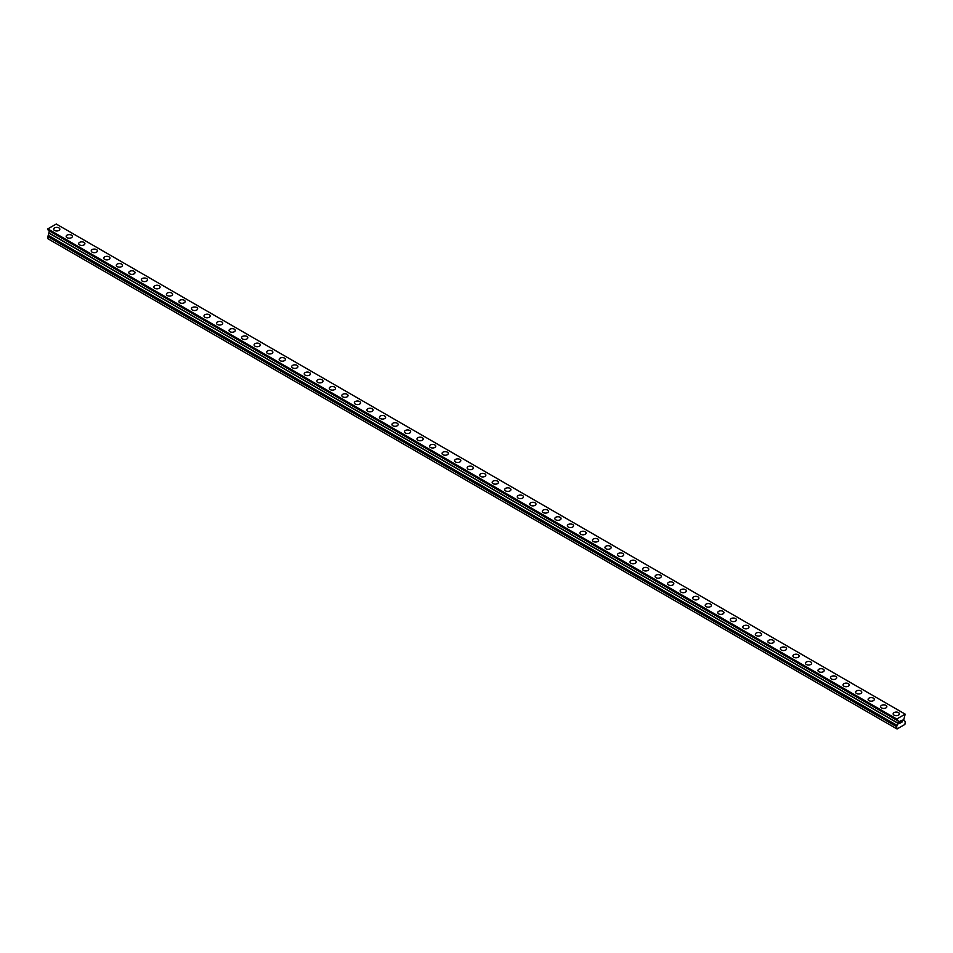 <?xml version="1.0" encoding="UTF-8"?>
<svg xmlns="http://www.w3.org/2000/svg" width="953" height="953" viewBox="0 0 953 953"><rect width="100%" height="100%" fill="white"/><g stroke="black" fill="none" stroke-linecap="round" stroke-linejoin="round"><path stroke-width="1.43" d="M53.63 229.173A3.097 1.787 180 0 1 55.548 227.529A3.097 1.787 180 0 1 58.931 227.91A3.097 1.787 180 0 1 59.836 229.185A3.097 1.787 180 0 1 57.919 230.829A3.097 1.787 180 0 1 54.547 230.447A3.097 1.787 180 0 1 53.63 229.173A3.097 1.787 180 0 1 55.548 227.529A3.097 1.787 180 0 1 58.931 227.91A3.097 1.787 180 0 1 59.836 229.173M66.162 236.415A3.097 1.787 180 0 1 68.08 234.76A3.097 1.787 180 0 1 71.463 235.141A3.097 1.787 180 0 1 72.368 236.415A3.097 1.787 180 0 1 70.451 238.071A3.097 1.787 180 0 1 67.067 237.678A3.097 1.787 180 0 1 66.162 236.415A3.097 1.787 180 0 1 68.08 234.76A3.097 1.787 180 0 1 71.463 235.153A3.097 1.787 180 0 1 72.368 236.415M78.694 243.646A3.097 1.787 180 0 1 80.612 241.991A3.097 1.787 180 0 1 83.983 242.384A3.097 1.787 180 0 1 84.9 243.646A3.097 1.787 180 0 1 82.982 245.302A3.097 1.787 180 0 1 79.599 244.909A3.097 1.787 180 0 1 78.694 243.646A3.097 1.787 180 0 1 80.612 241.991A3.097 1.787 180 0 1 83.983 242.384A3.097 1.787 180 0 1 84.9 243.646M91.226 250.877A3.097 1.787 180 0 1 93.144 249.221A3.097 1.787 180 0 1 96.515 249.615A3.097 1.787 180 0 1 97.432 250.889A3.097 1.787 180 0 1 95.514 252.533A3.097 1.787 180 0 1 92.131 252.14A3.097 1.787 180 0 1 91.226 250.877A3.097 1.787 180 0 1 93.144 249.233A3.097 1.787 180 0 1 96.515 249.615A3.097 1.787 180 0 1 97.432 250.877M103.758 258.12A3.097 1.787 180 0 1 105.664 256.464A3.097 1.787 180 0 1 109.047 256.845A3.097 1.787 180 0 1 109.952 258.12A3.097 1.787 180 0 1 108.046 259.764A3.097 1.787 180 0 1 104.663 259.383A3.097 1.787 180 0 1 103.758 258.12A3.097 1.787 180 0 1 105.664 256.464A3.097 1.787 180 0 1 109.047 256.857A3.097 1.787 180 0 1 109.952 258.12M116.29 265.351A3.097 1.787 180 0 1 118.196 263.695A3.097 1.787 180 0 1 121.579 264.088A3.097 1.787 180 0 1 122.484 265.351A3.097 1.787 180 0 1 120.578 267.007A3.097 1.787 180 0 1 117.195 266.614A3.097 1.787 180 0 1 116.29 265.351A3.097 1.787 180 0 1 118.196 263.695A3.097 1.787 180 0 1 121.579 264.088A3.097 1.787 180 0 1 122.484 265.351M128.81 272.582A3.097 1.787 180 0 1 130.728 270.926A3.097 1.787 180 0 1 134.111 271.319A3.097 1.787 180 0 1 135.016 272.582A3.097 1.787 180 0 1 133.098 274.238A3.097 1.787 180 0 1 129.727 273.845A3.097 1.787 180 0 1 128.81 272.582A3.097 1.787 180 0 1 130.728 270.938A3.097 1.787 180 0 1 134.111 271.319A3.097 1.787 180 0 1 135.016 272.582M141.342 279.813A3.097 1.787 180 0 1 143.26 278.169A3.097 1.787 180 0 1 146.643 278.55A3.097 1.787 180 0 1 147.548 279.825A3.097 1.787 180 0 1 145.63 281.469A3.097 1.787 180 0 1 142.259 281.087A3.097 1.787 180 0 1 141.342 279.813A3.097 1.787 180 0 1 143.26 278.169A3.097 1.787 180 0 1 146.643 278.55A3.097 1.787 180 0 1 147.548 279.813M153.874 287.056A3.097 1.787 180 0 1 155.792 285.4A3.097 1.787 180 0 1 159.175 285.781A3.097 1.787 180 0 1 160.08 287.056A3.097 1.787 180 0 1 158.162 288.711A3.097 1.787 180 0 1 154.779 288.318A3.097 1.787 180 0 1 153.874 287.056A3.097 1.787 180 0 1 155.792 285.4A3.097 1.787 180 0 1 159.175 285.793A3.097 1.787 180 0 1 160.08 287.056M166.406 294.286A3.097 1.787 180 0 1 168.324 292.631A3.097 1.787 180 0 1 171.695 293.024A3.097 1.787 180 0 1 172.612 294.286A3.097 1.787 180 0 1 170.694 295.942A3.097 1.787 180 0 1 167.311 295.549A3.097 1.787 180 0 1 166.406 294.286A3.097 1.787 180 0 1 168.324 292.631A3.097 1.787 180 0 1 171.695 293.024A3.097 1.787 180 0 1 172.612 294.286M178.938 301.517A3.097 1.787 180 0 1 180.856 299.861A3.097 1.787 180 0 1 184.227 300.255A3.097 1.787 180 0 1 185.144 301.529A3.097 1.787 180 0 1 183.226 303.173A3.097 1.787 180 0 1 179.843 302.792A3.097 1.787 180 0 1 178.938 301.517A3.097 1.787 180 0 1 180.856 299.873A3.097 1.787 180 0 1 184.227 300.255A3.097 1.787 180 0 1 185.144 301.517M196.759 307.497A3.097 1.787 180 0 1 197.664 308.76A3.097 1.787 180 0 1 195.758 310.404A3.097 1.787 180 0 1 192.375 310.023A3.097 1.787 180 0 1 191.47 308.76A3.097 1.787 180 0 1 193.376 307.104A3.097 1.787 180 0 1 196.759 307.497M191.47 308.76A3.097 1.787 180 0 1 193.376 307.104A3.097 1.787 180 0 1 196.759 307.485A3.097 1.787 180 0 1 197.664 308.76M204.002 315.991A3.097 1.787 180 0 1 205.908 314.335A3.097 1.787 180 0 1 209.291 314.728A3.097 1.787 180 0 1 210.196 315.991A3.097 1.787 180 0 1 208.29 317.647A3.097 1.787 180 0 1 204.907 317.254A3.097 1.787 180 0 1 204.002 315.991A3.097 1.787 180 0 1 205.908 314.335A3.097 1.787 180 0 1 209.291 314.728A3.097 1.787 180 0 1 210.196 315.991M216.522 323.222A3.097 1.787 180 0 1 218.44 321.566A3.097 1.787 180 0 1 221.823 321.959A3.097 1.787 180 0 1 222.728 323.222A3.097 1.787 180 0 1 220.81 324.878A3.097 1.787 180 0 1 217.439 324.485A3.097 1.787 180 0 1 216.522 323.222A3.097 1.787 180 0 1 218.44 321.578A3.097 1.787 180 0 1 221.823 321.959A3.097 1.787 180 0 1 222.728 323.222M229.054 330.453A3.097 1.787 180 0 1 230.971 328.809A3.097 1.787 180 0 1 234.355 329.19A3.097 1.787 180 0 1 235.26 330.465A3.097 1.787 180 0 1 233.342 332.109A3.097 1.787 180 0 1 229.971 331.727A3.097 1.787 180 0 1 229.054 330.453A3.097 1.787 180 0 1 230.971 328.809A3.097 1.787 180 0 1 234.355 329.19A3.097 1.787 180 0 1 235.26 330.453M241.585 337.696A3.097 1.787 180 0 1 243.503 336.04A3.097 1.787 180 0 1 246.887 336.421A3.097 1.787 180 0 1 247.792 337.696A3.097 1.787 180 0 1 245.874 339.351A3.097 1.787 180 0 1 242.491 338.958A3.097 1.787 180 0 1 241.585 337.696A3.097 1.787 180 0 1 243.503 336.04A3.097 1.787 180 0 1 246.887 336.433A3.097 1.787 180 0 1 247.792 337.696M254.117 344.926A3.097 1.787 180 0 1 256.035 343.271A3.097 1.787 180 0 1 259.407 343.664A3.097 1.787 180 0 1 260.324 344.926A3.097 1.787 180 0 1 258.406 346.582A3.097 1.787 180 0 1 255.023 346.189A3.097 1.787 180 0 1 254.117 344.926A3.097 1.787 180 0 1 256.035 343.271A3.097 1.787 180 0 1 259.407 343.664A3.097 1.787 180 0 1 260.324 344.926M266.649 352.169A3.097 1.787 180 0 1 268.567 350.513A3.097 1.787 180 0 1 271.939 350.895A3.097 1.787 180 0 1 272.856 352.169M271.939 350.895A3.097 1.787 180 0 1 272.856 352.157A3.097 1.787 180 0 1 270.938 353.813A3.097 1.787 180 0 1 267.555 353.432A3.097 1.787 180 0 1 266.649 352.157A3.097 1.787 180 0 1 268.567 350.501A3.097 1.787 180 0 1 271.939 350.895M279.181 359.4A3.097 1.787 180 0 1 281.099 357.744A3.097 1.787 180 0 1 284.471 358.125A3.097 1.787 180 0 1 285.376 359.4A3.097 1.787 180 0 1 283.47 361.044A3.097 1.787 180 0 1 280.087 360.663A3.097 1.787 180 0 1 279.181 359.4A3.097 1.787 180 0 1 281.099 357.744A3.097 1.787 180 0 1 284.471 358.137A3.097 1.787 180 0 1 285.376 359.4M291.713 366.631A3.097 1.787 180 0 1 293.619 364.975A3.097 1.787 180 0 1 297.002 365.368A3.097 1.787 180 0 1 297.908 366.631A3.097 1.787 180 0 1 296.002 368.287A3.097 1.787 180 0 1 292.619 367.894A3.097 1.787 180 0 1 291.713 366.631A3.097 1.787 180 0 1 293.619 364.975A3.097 1.787 180 0 1 297.002 365.368A3.097 1.787 180 0 1 297.908 366.631M304.245 373.862A3.097 1.787 180 0 1 306.151 372.206A3.097 1.787 180 0 1 309.534 372.599A3.097 1.787 180 0 1 310.44 373.862A3.097 1.787 180 0 1 308.522 375.518A3.097 1.787 180 0 1 305.151 375.125A3.097 1.787 180 0 1 304.245 373.862A3.097 1.787 180 0 1 306.151 372.218A3.097 1.787 180 0 1 309.534 372.599A3.097 1.787 180 0 1 310.44 373.862M316.765 381.093A3.097 1.787 180 0 1 318.683 379.449A3.097 1.787 180 0 1 322.066 379.83A3.097 1.787 180 0 1 322.972 381.105A3.097 1.787 180 0 1 321.054 382.749A3.097 1.787 180 0 1 317.683 382.367A3.097 1.787 180 0 1 316.765 381.093A3.097 1.787 180 0 1 318.683 379.449A3.097 1.787 180 0 1 322.066 379.83A3.097 1.787 180 0 1 322.972 381.093M334.598 387.073A3.097 1.787 180 0 1 335.504 388.336A3.097 1.787 180 0 1 333.586 389.991A3.097 1.787 180 0 1 330.214 389.598A3.097 1.787 180 0 1 329.297 388.336A3.097 1.787 180 0 1 331.215 386.68A3.097 1.787 180 0 1 334.598 387.073M329.297 388.336A3.097 1.787 180 0 1 331.215 386.68A3.097 1.787 180 0 1 334.598 387.061A3.097 1.787 180 0 1 335.504 388.336M341.829 395.566A3.097 1.787 180 0 1 343.747 393.911A3.097 1.787 180 0 1 347.13 394.304A3.097 1.787 180 0 1 348.036 395.566A3.097 1.787 180 0 1 346.118 397.222A3.097 1.787 180 0 1 342.735 396.829A3.097 1.787 180 0 1 341.829 395.566A3.097 1.787 180 0 1 343.747 393.911A3.097 1.787 180 0 1 347.13 394.304A3.097 1.787 180 0 1 348.036 395.566M354.361 402.797A3.097 1.787 180 0 1 356.279 401.142A3.097 1.787 180 0 1 359.65 401.535A3.097 1.787 180 0 1 360.568 402.809A3.097 1.787 180 0 1 358.65 404.453A3.097 1.787 180 0 1 355.266 404.072A3.097 1.787 180 0 1 354.361 402.797A3.097 1.787 180 0 1 356.279 401.153A3.097 1.787 180 0 1 359.65 401.535A3.097 1.787 180 0 1 360.568 402.797M366.893 410.04A3.097 1.787 180 0 1 368.811 408.384A3.097 1.787 180 0 1 372.182 408.766A3.097 1.787 180 0 1 373.088 410.04A3.097 1.787 180 0 1 371.182 411.684A3.097 1.787 180 0 1 367.798 411.303A3.097 1.787 180 0 1 366.893 410.04A3.097 1.787 180 0 1 368.811 408.384A3.097 1.787 180 0 1 372.182 408.777A3.097 1.787 180 0 1 373.088 410.04M379.425 417.271A3.097 1.787 180 0 1 381.331 415.615A3.097 1.787 180 0 1 384.714 416.008A3.097 1.787 180 0 1 385.62 417.271A3.097 1.787 180 0 1 383.714 418.927A3.097 1.787 180 0 1 380.33 418.534A3.097 1.787 180 0 1 379.425 417.271A3.097 1.787 180 0 1 381.331 415.615A3.097 1.787 180 0 1 384.714 416.008A3.097 1.787 180 0 1 385.62 417.271M391.957 424.502A3.097 1.787 180 0 1 393.863 422.846A3.097 1.787 180 0 1 397.246 423.239A3.097 1.787 180 0 1 398.151 424.502A3.097 1.787 180 0 1 396.245 426.158A3.097 1.787 180 0 1 392.862 425.765A3.097 1.787 180 0 1 391.957 424.502A3.097 1.787 180 0 1 393.863 422.858A3.097 1.787 180 0 1 397.246 423.239A3.097 1.787 180 0 1 398.151 424.502M404.477 431.745A3.097 1.787 180 0 1 406.395 430.089A3.097 1.787 180 0 1 409.778 430.47A3.097 1.787 180 0 1 410.683 431.745M409.778 430.47A3.097 1.787 180 0 1 410.683 431.733A3.097 1.787 180 0 1 408.766 433.389A3.097 1.787 180 0 1 405.394 433.007A3.097 1.787 180 0 1 404.477 431.733A3.097 1.787 180 0 1 406.395 430.089A3.097 1.787 180 0 1 409.778 430.47M417.009 438.976A3.097 1.787 180 0 1 418.927 437.32A3.097 1.787 180 0 1 422.31 437.701A3.097 1.787 180 0 1 423.215 438.976A3.097 1.787 180 0 1 421.297 440.631A3.097 1.787 180 0 1 417.926 440.238A3.097 1.787 180 0 1 417.009 438.976A3.097 1.787 180 0 1 418.927 437.32A3.097 1.787 180 0 1 422.31 437.713A3.097 1.787 180 0 1 423.215 438.976M429.541 446.207A3.097 1.787 180 0 1 431.459 444.551A3.097 1.787 180 0 1 434.842 444.944A3.097 1.787 180 0 1 435.747 446.207A3.097 1.787 180 0 1 433.829 447.862A3.097 1.787 180 0 1 430.446 447.469A3.097 1.787 180 0 1 429.541 446.207A3.097 1.787 180 0 1 431.459 444.551A3.097 1.787 180 0 1 434.842 444.944A3.097 1.787 180 0 1 435.747 446.207M442.073 453.437A3.097 1.787 180 0 1 443.991 451.782A3.097 1.787 180 0 1 447.362 452.175A3.097 1.787 180 0 1 448.279 453.449A3.097 1.787 180 0 1 446.361 455.093A3.097 1.787 180 0 1 442.978 454.712A3.097 1.787 180 0 1 442.073 453.437A3.097 1.787 180 0 1 443.991 451.793A3.097 1.787 180 0 1 447.362 452.175A3.097 1.787 180 0 1 448.279 453.437M454.605 460.68A3.097 1.787 180 0 1 456.523 459.024A3.097 1.787 180 0 1 459.894 459.406A3.097 1.787 180 0 1 460.811 460.68A3.097 1.787 180 0 1 458.893 462.324A3.097 1.787 180 0 1 455.51 461.943A3.097 1.787 180 0 1 454.605 460.68A3.097 1.787 180 0 1 456.523 459.024A3.097 1.787 180 0 1 459.894 459.417A3.097 1.787 180 0 1 460.811 460.68M467.137 467.911A3.097 1.787 180 0 1 469.043 466.255A3.097 1.787 180 0 1 472.426 466.648A3.097 1.787 180 0 1 473.331 467.911A3.097 1.787 180 0 1 471.425 469.567A3.097 1.787 180 0 1 468.042 469.174A3.097 1.787 180 0 1 467.137 467.911A3.097 1.787 180 0 1 469.043 466.255A3.097 1.787 180 0 1 472.426 466.648A3.097 1.787 180 0 1 473.331 467.911M479.669 475.142A3.097 1.787 180 0 1 481.575 473.486A3.097 1.787 180 0 1 484.958 473.879A3.097 1.787 180 0 1 485.863 475.142A3.097 1.787 180 0 1 483.957 476.798A3.097 1.787 180 0 1 480.574 476.405A3.097 1.787 180 0 1 479.669 475.142A3.097 1.787 180 0 1 481.575 473.498A3.097 1.787 180 0 1 484.958 473.879A3.097 1.787 180 0 1 485.863 475.142M492.189 482.373A3.097 1.787 180 0 1 494.107 480.729A3.097 1.787 180 0 1 497.49 481.11A3.097 1.787 180 0 1 498.395 482.385A3.097 1.787 180 0 1 496.477 484.029A3.097 1.787 180 0 1 493.106 483.647A3.097 1.787 180 0 1 492.189 482.373A3.097 1.787 180 0 1 494.107 480.729A3.097 1.787 180 0 1 497.49 481.11A3.097 1.787 180 0 1 498.395 482.373M504.721 489.616A3.097 1.787 180 0 1 506.639 487.96A3.097 1.787 180 0 1 510.022 488.341A3.097 1.787 180 0 1 510.927 489.616A3.097 1.787 180 0 1 509.009 491.271A3.097 1.787 180 0 1 505.638 490.878A3.097 1.787 180 0 1 504.721 489.616A3.097 1.787 180 0 1 506.639 487.96A3.097 1.787 180 0 1 510.022 488.353A3.097 1.787 180 0 1 510.927 489.616M517.253 496.847A3.097 1.787 180 0 1 519.171 495.191A3.097 1.787 180 0 1 522.554 495.584A3.097 1.787 180 0 1 523.459 496.847A3.097 1.787 180 0 1 521.541 498.502A3.097 1.787 180 0 1 518.158 498.109A3.097 1.787 180 0 1 517.253 496.847A3.097 1.787 180 0 1 519.171 495.191A3.097 1.787 180 0 1 522.554 495.584A3.097 1.787 180 0 1 523.459 496.847M529.785 504.077A3.097 1.787 180 0 1 531.703 502.422A3.097 1.787 180 0 1 535.074 502.815A3.097 1.787 180 0 1 535.991 504.089A3.097 1.787 180 0 1 534.073 505.733A3.097 1.787 180 0 1 530.69 505.352A3.097 1.787 180 0 1 529.785 504.077A3.097 1.787 180 0 1 531.703 502.434A3.097 1.787 180 0 1 535.074 502.815A3.097 1.787 180 0 1 535.991 504.077M542.317 511.32A3.097 1.787 180 0 1 544.234 509.664A3.097 1.787 180 0 1 547.606 510.046A3.097 1.787 180 0 1 548.523 511.32A3.097 1.787 180 0 1 546.605 512.964A3.097 1.787 180 0 1 543.222 512.583A3.097 1.787 180 0 1 542.317 511.32A3.097 1.787 180 0 1 544.234 509.664A3.097 1.787 180 0 1 547.606 510.058A3.097 1.787 180 0 1 548.523 511.32M554.849 518.551A3.097 1.787 180 0 1 556.755 516.895A3.097 1.787 180 0 1 560.138 517.288A3.097 1.787 180 0 1 561.043 518.551A3.097 1.787 180 0 1 559.137 520.207A3.097 1.787 180 0 1 555.754 519.814A3.097 1.787 180 0 1 554.849 518.551A3.097 1.787 180 0 1 556.755 516.895A3.097 1.787 180 0 1 560.138 517.288A3.097 1.787 180 0 1 561.043 518.551M567.38 525.782A3.097 1.787 180 0 1 569.286 524.126A3.097 1.787 180 0 1 572.67 524.519A3.097 1.787 180 0 1 573.575 525.782A3.097 1.787 180 0 1 571.669 527.438A3.097 1.787 180 0 1 568.286 527.045A3.097 1.787 180 0 1 567.38 525.782A3.097 1.787 180 0 1 569.286 524.138A3.097 1.787 180 0 1 572.67 524.519A3.097 1.787 180 0 1 573.575 525.782M579.912 533.013A3.097 1.787 180 0 1 581.818 531.369A3.097 1.787 180 0 1 585.202 531.75A3.097 1.787 180 0 1 586.107 533.025A3.097 1.787 180 0 1 584.189 534.669A3.097 1.787 180 0 1 580.818 534.288A3.097 1.787 180 0 1 579.912 533.013A3.097 1.787 180 0 1 581.818 531.369A3.097 1.787 180 0 1 585.202 531.75A3.097 1.787 180 0 1 586.107 533.013M592.432 540.256A3.097 1.787 180 0 1 594.35 538.6A3.097 1.787 180 0 1 597.734 538.981A3.097 1.787 180 0 1 598.639 540.256A3.097 1.787 180 0 1 596.721 541.912A3.097 1.787 180 0 1 593.35 541.518A3.097 1.787 180 0 1 592.432 540.256A3.097 1.787 180 0 1 594.35 538.6A3.097 1.787 180 0 1 597.734 538.993A3.097 1.787 180 0 1 598.639 540.256M604.964 547.487A3.097 1.787 180 0 1 606.882 545.831A3.097 1.787 180 0 1 610.265 546.224A3.097 1.787 180 0 1 611.171 547.487A3.097 1.787 180 0 1 609.253 549.142A3.097 1.787 180 0 1 605.87 548.749A3.097 1.787 180 0 1 604.964 547.487A3.097 1.787 180 0 1 606.882 545.831A3.097 1.787 180 0 1 610.265 546.224A3.097 1.787 180 0 1 611.171 547.487M617.496 554.717A3.097 1.787 180 0 1 619.414 553.062A3.097 1.787 180 0 1 622.785 553.455A3.097 1.787 180 0 1 623.703 554.729A3.097 1.787 180 0 1 621.785 556.373A3.097 1.787 180 0 1 618.402 555.992A3.097 1.787 180 0 1 617.496 554.717A3.097 1.787 180 0 1 619.414 553.074A3.097 1.787 180 0 1 622.785 553.455A3.097 1.787 180 0 1 623.703 554.717M635.317 560.698A3.097 1.787 180 0 1 636.235 561.96A3.097 1.787 180 0 1 634.317 563.604A3.097 1.787 180 0 1 630.934 563.223A3.097 1.787 180 0 1 630.028 561.96A3.097 1.787 180 0 1 631.946 560.304A3.097 1.787 180 0 1 635.317 560.698M630.028 561.96A3.097 1.787 180 0 1 631.946 560.304A3.097 1.787 180 0 1 635.317 560.686A3.097 1.787 180 0 1 636.235 561.96M642.56 569.191A3.097 1.787 180 0 1 644.478 567.535A3.097 1.787 180 0 1 647.849 567.928A3.097 1.787 180 0 1 648.755 569.191A3.097 1.787 180 0 1 646.849 570.847A3.097 1.787 180 0 1 643.466 570.454A3.097 1.787 180 0 1 642.56 569.191A3.097 1.787 180 0 1 644.478 567.535A3.097 1.787 180 0 1 647.849 567.928A3.097 1.787 180 0 1 648.755 569.191M655.092 576.422A3.097 1.787 180 0 1 656.998 574.766A3.097 1.787 180 0 1 660.381 575.159A3.097 1.787 180 0 1 661.287 576.422A3.097 1.787 180 0 1 659.381 578.078A3.097 1.787 180 0 1 655.998 577.685A3.097 1.787 180 0 1 655.092 576.422A3.097 1.787 180 0 1 656.998 574.778A3.097 1.787 180 0 1 660.381 575.159A3.097 1.787 180 0 1 661.287 576.422M667.624 583.653A3.097 1.787 180 0 1 669.53 582.009A3.097 1.787 180 0 1 672.913 582.39A3.097 1.787 180 0 1 673.819 583.665A3.097 1.787 180 0 1 671.901 585.309A3.097 1.787 180 0 1 668.529 584.928A3.097 1.787 180 0 1 667.624 583.653A3.097 1.787 180 0 1 669.53 582.009A3.097 1.787 180 0 1 672.913 582.39A3.097 1.787 180 0 1 673.819 583.653M680.144 590.896A3.097 1.787 180 0 1 682.062 589.24A3.097 1.787 180 0 1 685.445 589.621A3.097 1.787 180 0 1 686.351 590.896A3.097 1.787 180 0 1 684.433 592.552A3.097 1.787 180 0 1 681.061 592.158A3.097 1.787 180 0 1 680.144 590.896A3.097 1.787 180 0 1 682.062 589.24A3.097 1.787 180 0 1 685.445 589.633A3.097 1.787 180 0 1 686.351 590.896M692.676 598.127A3.097 1.787 180 0 1 694.594 596.471A3.097 1.787 180 0 1 697.977 596.864A3.097 1.787 180 0 1 698.883 598.127A3.097 1.787 180 0 1 696.965 599.782A3.097 1.787 180 0 1 693.593 599.389A3.097 1.787 180 0 1 692.676 598.127A3.097 1.787 180 0 1 694.594 596.471A3.097 1.787 180 0 1 697.977 596.864A3.097 1.787 180 0 1 698.883 598.127M705.208 605.369A3.097 1.787 180 0 1 707.126 603.714A3.097 1.787 180 0 1 710.509 604.095A3.097 1.787 180 0 1 711.414 605.369M710.509 604.095A3.097 1.787 180 0 1 711.414 605.358A3.097 1.787 180 0 1 709.497 607.013A3.097 1.787 180 0 1 706.113 606.632A3.097 1.787 180 0 1 705.208 605.358A3.097 1.787 180 0 1 707.126 603.702A3.097 1.787 180 0 1 710.509 604.095M717.74 612.6A3.097 1.787 180 0 1 719.658 610.944A3.097 1.787 180 0 1 723.029 611.326A3.097 1.787 180 0 1 723.946 612.6A3.097 1.787 180 0 1 722.029 614.244A3.097 1.787 180 0 1 718.645 613.863A3.097 1.787 180 0 1 717.74 612.6A3.097 1.787 180 0 1 719.658 610.944A3.097 1.787 180 0 1 723.029 611.338A3.097 1.787 180 0 1 723.946 612.6M730.272 619.831A3.097 1.787 180 0 1 732.19 618.175A3.097 1.787 180 0 1 735.561 618.568A3.097 1.787 180 0 1 736.478 619.831A3.097 1.787 180 0 1 734.56 621.487A3.097 1.787 180 0 1 731.177 621.094A3.097 1.787 180 0 1 730.272 619.831A3.097 1.787 180 0 1 732.19 618.175A3.097 1.787 180 0 1 735.561 618.568A3.097 1.787 180 0 1 736.478 619.831M742.804 627.062A3.097 1.787 180 0 1 744.71 625.406A3.097 1.787 180 0 1 748.093 625.799A3.097 1.787 180 0 1 748.998 627.062A3.097 1.787 180 0 1 747.092 628.718A3.097 1.787 180 0 1 743.709 628.325A3.097 1.787 180 0 1 742.804 627.062A3.097 1.787 180 0 1 744.71 625.418A3.097 1.787 180 0 1 748.093 625.799A3.097 1.787 180 0 1 748.998 627.062M755.336 634.293A3.097 1.787 180 0 1 757.242 632.649A3.097 1.787 180 0 1 760.625 633.03A3.097 1.787 180 0 1 761.53 634.305A3.097 1.787 180 0 1 759.624 635.949A3.097 1.787 180 0 1 756.241 635.568A3.097 1.787 180 0 1 755.336 634.293A3.097 1.787 180 0 1 757.242 632.649A3.097 1.787 180 0 1 760.625 633.03A3.097 1.787 180 0 1 761.53 634.293M773.157 640.273A3.097 1.787 180 0 1 774.062 641.536A3.097 1.787 180 0 1 772.144 643.192A3.097 1.787 180 0 1 768.773 642.798A3.097 1.787 180 0 1 767.856 641.536A3.097 1.787 180 0 1 769.774 639.88A3.097 1.787 180 0 1 773.157 640.273M767.856 641.536A3.097 1.787 180 0 1 769.774 639.88A3.097 1.787 180 0 1 773.157 640.261A3.097 1.787 180 0 1 774.062 641.536M780.388 648.767A3.097 1.787 180 0 1 782.306 647.111A3.097 1.787 180 0 1 785.689 647.504A3.097 1.787 180 0 1 786.594 648.767A3.097 1.787 180 0 1 784.676 650.422A3.097 1.787 180 0 1 781.305 650.029A3.097 1.787 180 0 1 780.388 648.767A3.097 1.787 180 0 1 782.306 647.111A3.097 1.787 180 0 1 785.689 647.504A3.097 1.787 180 0 1 786.594 648.767M792.92 655.998A3.097 1.787 180 0 1 794.838 654.342A3.097 1.787 180 0 1 798.221 654.735A3.097 1.787 180 0 1 799.126 656.009A3.097 1.787 180 0 1 797.208 657.653A3.097 1.787 180 0 1 793.825 657.272A3.097 1.787 180 0 1 792.92 655.998A3.097 1.787 180 0 1 794.838 654.354A3.097 1.787 180 0 1 798.221 654.735A3.097 1.787 180 0 1 799.126 655.998M805.452 663.24A3.097 1.787 180 0 1 807.37 661.585A3.097 1.787 180 0 1 810.741 661.966A3.097 1.787 180 0 1 811.658 663.24A3.097 1.787 180 0 1 809.74 664.884A3.097 1.787 180 0 1 806.357 664.503A3.097 1.787 180 0 1 805.452 663.24A3.097 1.787 180 0 1 807.37 661.585A3.097 1.787 180 0 1 810.741 661.978A3.097 1.787 180 0 1 811.658 663.24M817.984 670.471A3.097 1.787 180 0 1 819.902 668.815A3.097 1.787 180 0 1 823.273 669.209A3.097 1.787 180 0 1 824.19 670.471A3.097 1.787 180 0 1 822.272 672.127A3.097 1.787 180 0 1 818.889 671.734A3.097 1.787 180 0 1 817.984 670.471A3.097 1.787 180 0 1 819.902 668.815A3.097 1.787 180 0 1 823.273 669.209A3.097 1.787 180 0 1 824.19 670.471M830.516 677.702A3.097 1.787 180 0 1 832.422 676.046A3.097 1.787 180 0 1 835.805 676.439A3.097 1.787 180 0 1 836.71 677.702A3.097 1.787 180 0 1 834.804 679.358A3.097 1.787 180 0 1 831.421 678.965A3.097 1.787 180 0 1 830.516 677.702A3.097 1.787 180 0 1 832.422 676.058A3.097 1.787 180 0 1 835.805 676.439A3.097 1.787 180 0 1 836.71 677.702M843.048 684.945A3.097 1.787 180 0 1 844.954 683.289A3.097 1.787 180 0 1 848.337 683.67A3.097 1.787 180 0 1 849.242 684.945M848.337 683.67A3.097 1.787 180 0 1 849.242 684.933A3.097 1.787 180 0 1 847.336 686.589A3.097 1.787 180 0 1 843.953 686.208A3.097 1.787 180 0 1 843.048 684.933A3.097 1.787 180 0 1 844.954 683.289A3.097 1.787 180 0 1 848.337 683.67M855.568 692.176A3.097 1.787 180 0 1 857.486 690.52A3.097 1.787 180 0 1 860.869 690.901A3.097 1.787 180 0 1 861.774 692.176A3.097 1.787 180 0 1 859.856 693.832A3.097 1.787 180 0 1 856.485 693.439A3.097 1.787 180 0 1 855.568 692.176A3.097 1.787 180 0 1 857.486 690.52A3.097 1.787 180 0 1 860.869 690.913A3.097 1.787 180 0 1 861.774 692.176M868.1 699.407A3.097 1.787 180 0 1 870.018 697.751A3.097 1.787 180 0 1 873.401 698.144A3.097 1.787 180 0 1 874.306 699.407A3.097 1.787 180 0 1 872.388 701.063A3.097 1.787 180 0 1 869.017 700.669A3.097 1.787 180 0 1 868.1 699.407A3.097 1.787 180 0 1 870.018 697.751A3.097 1.787 180 0 1 873.401 698.144A3.097 1.787 180 0 1 874.306 699.407M880.632 706.638A3.097 1.787 180 0 1 882.549 704.982A3.097 1.787 180 0 1 885.933 705.375A3.097 1.787 180 0 1 886.838 706.649A3.097 1.787 180 0 1 884.92 708.293A3.097 1.787 180 0 1 881.537 707.912A3.097 1.787 180 0 1 880.632 706.638A3.097 1.787 180 0 1 882.549 704.994A3.097 1.787 180 0 1 885.933 705.375A3.097 1.787 180 0 1 886.838 706.638M893.164 713.88A3.097 1.787 180 0 1 895.081 712.225A3.097 1.787 180 0 1 898.453 712.606A3.097 1.787 180 0 1 899.37 713.88A3.097 1.787 180 0 1 897.452 715.524A3.097 1.787 180 0 1 894.069 715.143A3.097 1.787 180 0 1 893.164 713.88A3.097 1.787 180 0 1 895.081 712.225A3.097 1.787 180 0 1 898.453 712.618A3.097 1.787 180 0 1 899.37 713.88M900.68 722.815L899.787 723.196L899.787 722.267L899.787 723.196L900.68 722.815L899.68 723.387L899.68 721.409L900.68 720.825L899.787 722.267L900.668 720.825M899.68 723.387L900.668 722.815M901.359 720.933L902.277 720.099M902.038 721.195L901.502 722.207L902.038 721.195M901.502 722.207L902.443 721.659L901.502 722.207M901.252 722.481L902.443 721.79L901.264 722.481L902.241 720.313M905.314 721.492L903.623 720.218L905.195 714.142L896.737 719.027L898.298 721.064L898.25 723.446L896.582 726.627L897.047 728.974L904.885 724.459L905.326 721.492M49.33 230.829L898.25 720.956L49.33 230.829L47.65 238.584L896.582 728.711M48.21 229.959L897.107 720.301M905.195 714.142L56.263 224.026L47.805 228.911L47.674 229.661L896.606 719.777L47.674 229.661M896.737 719.027L47.805 228.911M897.107 725.59L48.186 235.462M896.606 719.253L47.674 229.125M896.582 719.348L47.65 229.22M896.582 719.718L47.65 229.602M897.118 720.134L48.186 230.007L897.107 720.146M898.298 721.064L49.377 230.936M898.298 723.291L49.377 233.175M898.25 723.446L49.33 233.33M897.107 725.436L48.186 235.308M897.107 725.757L48.186 235.629M896.618 726.52L47.686 236.392M896.582 726.627L47.65 236.499"/></g></svg>
